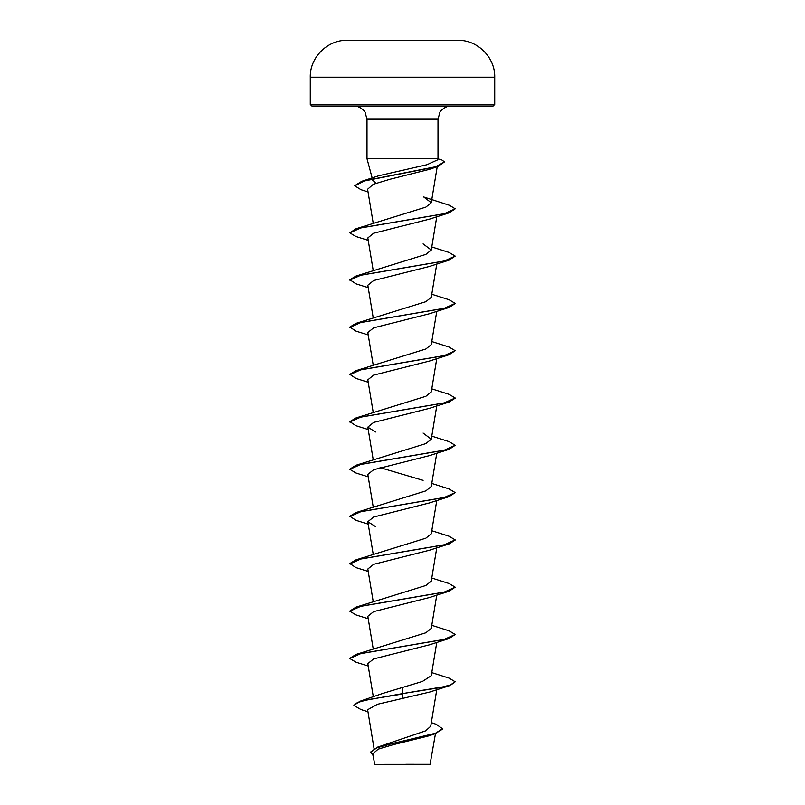 <?xml version="1.0" encoding="UTF-8"?>
<svg xmlns="http://www.w3.org/2000/svg" width="805" height="805" viewBox="0 0 805 805"><rect width="100%" height="100%" fill="white"/><g stroke="black" fill="none" stroke-linecap="round" stroke-linejoin="round"><path stroke-width="1.21" d="M449.19 40.3L458.055 40.3A9222.412 9222.412 0 0 0 449.19 40.25L355.81 40.25A9222.412 9222.412 0 0 0 346.945 40.3L402.5 40.3L346.945 40.3C327.303 39.918 309.774 57.558 310.277 77.189L494.723 77.189C495.226 57.558 477.697 39.918 458.055 40.3L402.5 40.3M431.329 722.638L436.28 724.319L442.8 728.978L434.811 733.858L428.18 736.042L393.222 744.685L378.169 749.153L372.886 753.732L374.647 764.388L429.991 764.75L435.485 733.637M400.427 764.418L374.667 764.388L402.5 764.358C436.25 764.337 439.792 764.327 406.002 764.307M494.723 104.429L310.277 104.429L311.857 106.008L493.143 106.008L494.723 104.429L494.723 77.189M376.217 183.168L372.796 180.33L373.53 178.448M354.794 185.643L361.737 181.306L378.914 175.711L426.821 164.763L437.699 159.843L438 158.706L367 158.706L367 119.18L438 119.18L439.882 112.388C439.087 112.801 444.3 105.707 451.172 106.008M442.8 728.585L435.495 733.234L377.444 747.181L425.624 730.87L430.725 726.241L436.773 689.684M402.5 687.198L402.5 693.608L359.905 701.276L382.908 693.367L422.424 681.453L431.269 675.707L436.773 642.39M349.823 658.329L356.001 654.445L425.855 632.78L431.269 628.403L436.773 595.086M349.823 611.035L356.001 607.151L425.855 585.487L431.269 581.109L436.773 547.792M368.227 571.439L355.991 567.616L349.803 563.54L356.001 559.847L425.855 538.183L431.269 533.806L436.773 500.499M368.227 524.146L355.991 520.322L349.803 516.236L355.991 512.554L425.855 490.889L431.269 486.512L436.773 453.195M423.108 480.364L380.051 467.635M349.823 469.144L355.991 465.26L425.855 443.595L431.269 439.218L423.108 433.07M368.227 429.548L356.001 425.724L349.803 421.649L355.991 417.956L425.855 396.291L431.269 391.914L436.773 358.597M368.227 382.254L356.001 378.43L349.803 374.345L356.001 370.662L425.855 348.998L431.269 344.621L436.773 311.304M368.227 334.95L356.001 331.127L349.803 327.051L356.001 323.358L425.855 301.694L431.269 297.317L436.773 264M368.227 287.657L355.991 283.833L349.803 279.748L356.001 276.065L425.855 254.4L431.269 250.023L423.108 243.875M355.991 228.771L425.855 207.106L431.269 202.719L423.742 196.984L449.542 205.315L455.197 208.807L444.038 213.798L355.991 228.771L349.803 232.846L360.962 227.855L448.999 212.882L455.197 208.807M368.036 191.952L361.012 189.698L354.774 185.834L364.182 180.994L437.87 166.474L429.256 169.382L389.862 179.304L373.299 184.275L367.593 189.256L373.228 223.297M448.999 212.882L429.468 219.141L373.631 233.239L367.825 237.938L373.228 270.591M349.803 280.14L360.972 275.149L448.999 260.186L429.468 266.445L373.641 280.532L367.825 285.242L373.228 317.884M349.803 327.444L360.962 322.453L449.009 307.48L429.468 313.739L373.641 327.836L367.825 332.535L373.228 365.188M349.803 374.738L360.962 369.747L449.009 354.774L429.468 361.043L373.631 375.13L367.825 379.829L373.228 412.482M349.803 422.041L360.962 417.05L449.009 402.077L429.468 408.336L373.631 422.434L367.825 427.133L375.533 431.983M368.227 476.842L355.991 473.018L349.803 469.335L360.962 464.344L448.999 449.371L429.468 455.63L373.631 469.728L367.825 474.427L373.228 507.08M349.803 516.629L360.962 511.638L448.999 496.675L429.468 502.934L373.641 517.031L367.825 521.731L375.533 526.581M349.803 563.933L360.972 558.942L448.999 543.969L429.468 550.228L373.641 564.325L367.825 569.024L373.228 601.677M368.227 618.743L356.001 614.919L349.803 611.226L360.962 606.235L449.009 591.262L429.468 597.521L373.641 611.619L367.825 616.318L373.228 648.971M368.227 666.037L356.001 662.213L349.803 658.53L360.962 653.539L449.009 638.566L429.468 644.825L373.631 658.923L367.825 663.622L373.329 696.878M449.009 685.86L455.197 681.785L451.192 684.733L439.772 687.691L402.5 693.608L449.009 685.86L429.468 692.119L377.434 704.284L367.623 709.728L374.053 748.59M359.905 701.276L353.888 705.411L360.922 709.547L367.955 711.721M377.444 747.181L370.501 752.112L373.198 755.633M402.5 698.821L402.5 694.001L367.644 699.706L357.41 702.564L353.888 705.411M434.811 733.858L393.756 743.176L376.72 747.845L370.501 752.504M455.197 681.785L449.009 678.092L431.772 672.618M356.001 654.445L444.038 639.472L455.197 634.481L449.009 630.798L431.772 625.324M356.001 607.151L444.038 592.178L455.197 587.187L449.009 583.504L431.772 578.03M356.001 559.847L444.028 544.884L455.197 539.893L448.999 536.2L431.772 530.726M355.991 512.554L444.038 497.581L455.197 492.59L448.999 488.907L431.772 483.433M355.991 465.26L444.038 450.287L455.197 445.296L448.999 441.603L431.772 436.129M355.991 417.956L444.038 402.983L455.197 397.992L449.009 394.309L431.772 388.835M356.001 370.662L444.038 355.689L455.197 350.698L449.009 347.015L431.772 341.541M356.001 323.358L444.038 308.385L455.197 303.404L449.009 299.712L431.772 294.238M356.001 276.065L444.028 261.092L455.197 256.101L448.999 252.418L431.772 246.944M361.737 181.306L435.676 166.746L444.521 161.896L441.774 159.943L437.96 158.857M449.009 638.566L455.197 634.481M449.009 591.262L455.197 587.187M448.999 543.969L455.177 540.085M448.999 496.675L455.197 492.59M448.999 449.371L455.197 445.296M449.009 402.077L455.177 398.193M449.009 354.774L455.197 350.698M449.009 307.48L455.177 303.596M448.999 260.186L455.197 256.101M368.227 240.353L355.991 236.529L349.803 232.846M437.87 166.474L444.521 161.896M367 119.18L365.118 112.388C365.913 112.801 360.7 105.707 353.828 106.008M372.172 177.996L367 158.706M438 158.706L438 119.18M373.228 554.373L367.825 521.731M373.228 459.786L367.825 427.133M431.269 439.208L436.773 405.901M431.269 250.023L436.773 216.706M431.269 202.719L437.226 166.675M310.277 104.429L310.277 77.189"/></g></svg>
